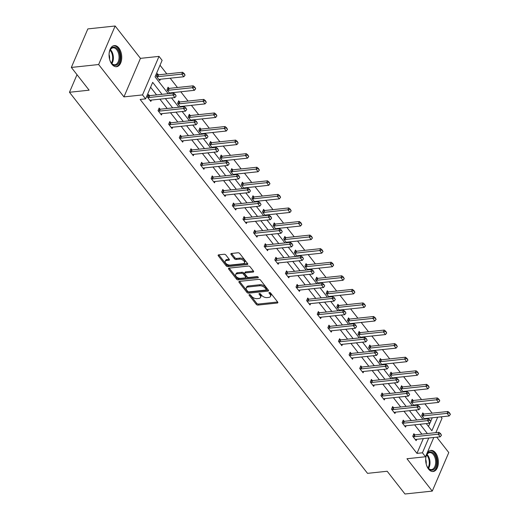 <?xml version="1.0" encoding="UTF-8"?>
<svg xmlns="http://www.w3.org/2000/svg" width="520" height="520" viewBox="0 0 520 520"><rect width="100%" height="100%" fill="white"/><g stroke="black" fill="none" stroke-linecap="round" stroke-linejoin="round"><path stroke-width="0.78" d="M249.444 294.593A0.936 0.52 -156.8 0 0 249.047 294.82A0.936 0.52 -156.8 0 0 249.158 295.269L256.256 304.343A1.339 0.741 -156.8 0 0 257.998 305.084L277.29 303.024A1.339 0.741 -156.8 0 0 277.849 302.699A1.339 0.741 -156.8 0 0 277.693 302.062L270.595 292.988A0.936 0.52 -156.8 0 0 269.38 292.468A0.936 0.52 -156.8 0 0 268.99 292.695A0.936 0.52 -156.8 0 0 269.1 293.144L270.017 294.32A4.277 2.373 -156.8 0 1 270.517 296.374A4.277 2.373 -156.8 0 1 268.723 297.421L267.118 297.589A4.277 2.373 -156.8 0 1 261.547 295.224L260.631 294.047A0.936 0.52 -156.8 0 0 259.409 293.534A0.936 0.52 -156.8 0 0 259.019 293.761A0.936 0.52 -156.8 0 0 259.129 294.209L260.046 295.38A4.277 2.373 -156.8 0 1 260.546 297.433A4.277 2.373 -156.8 0 1 258.752 298.48L257.147 298.649A4.277 2.373 -156.8 0 1 251.576 296.283L250.66 295.113A0.936 0.52 -156.8 0 0 249.444 294.593L249.158 295.269M118.878 48.016A10.621 6.279 -96.1 0 1 121.615 59.43A10.621 6.279 -96.1 0 1 116.526 66.703A10.621 6.279 -96.1 0 1 111.917 64.259A10.621 6.279 -96.1 0 1 109.181 52.845A10.621 6.279 -96.1 0 1 114.27 45.578A10.621 6.279 -96.1 0 1 118.878 48.016M435.5 452.835A10.621 6.279 -96.1 0 1 438.243 464.25A10.621 6.279 -96.1 0 1 433.147 471.517A10.621 6.279 -96.1 0 1 428.538 469.079A10.621 6.279 -96.1 0 1 425.802 457.659A10.621 6.279 -96.1 0 1 430.898 450.392A10.621 6.279 -96.1 0 1 435.5 452.835M115.148 26L98.638 64.532L123.942 96.889L140.459 58.357L115.148 26L87.848 28.905L71.338 67.438L89.128 90.181L69.472 92.274L367.523 473.35L387.179 471.257L404.969 494L432.269 491.094L448.779 452.562L436.748 437.177M71.338 67.438L98.638 64.532M225.849 255.002A1.339 0.741 -156.8 0 0 224.107 254.261L218.692 254.833A1.339 0.741 -156.8 0 0 218.133 255.164A1.339 0.741 -156.8 0 0 218.29 255.801L226.174 265.876A1.339 0.741 -156.8 0 0 227.91 266.617L247.208 264.563A1.339 0.741 -156.8 0 0 247.767 264.238A1.339 0.741 -156.8 0 0 247.611 263.594L239.727 253.519A1.339 0.741 -156.8 0 0 237.991 252.779L231.452 253.474A1.339 0.741 -156.8 0 0 230.893 253.806A1.339 0.741 -156.8 0 0 231.049 254.442L234.422 258.758A1.339 0.741 -156.8 0 0 236.158 259.493L239.401 259.149A3.575 1.982 -156.8 0 1 243.159 260.286A3.575 1.982 -156.8 0 1 244.472 262.841A3.575 1.982 -156.8 0 1 242.977 263.718L230.275 265.07A3.575 1.982 -156.8 0 1 226.512 263.939A3.575 1.982 -156.8 0 1 225.199 261.378A3.575 1.982 -156.8 0 1 226.701 260.5L228.819 260.28A1.339 0.741 -156.8 0 0 229.379 259.948A1.339 0.741 -156.8 0 0 229.222 259.311L225.849 255.002M433.784 437.489L425.522 456.755L406.959 458.738L432.269 491.094M425.522 456.755L422.428 452.803L428.76 438.022M162.032 94.328L152.678 82.361L145.607 98.865L140.147 99.45L416.969 453.382L422.428 452.803M145.607 98.865L142.506 94.913L159.023 56.381L162.117 60.34L155.044 76.843L168.201 93.672M123.942 96.889L142.506 94.913M239.467 281.385A1.339 0.741 -156.8 0 0 238.901 281.717A1.339 0.741 -156.8 0 0 239.057 282.353L246.942 292.428A1.339 0.741 -156.8 0 0 248.677 293.169L267.976 291.115A1.339 0.741 -156.8 0 0 268.534 290.791A1.339 0.741 -156.8 0 0 268.378 290.147L260.5 280.072A1.339 0.741 -156.8 0 0 258.758 279.331L239.467 281.385L239.057 282.353M229.171 268.099L237.003 278.115L236.555 279.156L228.677 269.081A1.339 0.741 -156.8 0 1 228.52 268.437A1.339 0.741 -156.8 0 1 229.08 268.112L248.372 266.058A1.339 0.741 -156.8 0 1 250.114 266.799L253.487 271.108L253.084 272.077A1.339 0.741 -156.8 0 0 253.643 271.752A1.339 0.741 -156.8 0 0 253.487 271.108M253.084 272.077L245.258 272.909A1.339 0.741 -156.8 0 0 244.699 273.234A1.339 0.741 -156.8 0 0 244.855 273.877L247.091 276.738A1.339 0.741 -156.8 0 0 248.827 277.478L256.978 276.608A0.936 0.52 -156.8 0 1 257.959 276.906A0.936 0.52 -156.8 0 1 258.303 277.576A0.936 0.52 -156.8 0 1 257.913 277.803L238.297 279.897A1.339 0.741 -156.8 0 1 236.555 279.156M77.005 74.692L69.472 92.274M170.697 93.405L170.95 92.814M169.845 93.496L166.966 89.817L168.083 87.217L169.006 88.394M191.925 120.542L192.172 119.951M191.067 120.634L188.194 116.955L189.312 114.355L190.236 115.538M213.148 147.68L213.401 147.095M212.297 147.771L209.417 144.092L210.535 141.492L211.458 142.675M234.377 174.817L234.624 174.233M233.519 174.909L230.646 171.236L231.764 168.63L232.687 169.812M255.6 201.955L255.853 201.37M254.748 202.046L251.875 198.374L252.987 195.767L253.91 196.95M276.829 229.099L277.082 228.508M275.971 229.183L273.097 225.511L274.216 222.905L275.139 224.088M298.051 256.236L298.305 255.645M297.2 256.328L294.327 252.649L295.438 250.049L296.368 251.225M319.28 283.374L319.534 282.783M318.428 283.465L315.549 279.786L316.667 277.186L317.59 278.369M340.509 310.512L340.756 309.927M339.651 310.603L336.778 306.923L337.89 304.324L338.819 305.507M361.731 337.649L361.985 337.064M360.88 337.74L358 334.068L359.119 331.461L360.041 332.644M382.96 364.787L383.207 364.201M382.103 364.878L379.229 361.205L380.348 358.599L381.271 359.781M404.183 391.931L404.437 391.339M403.332 392.022L400.459 388.343L401.57 385.736L402.493 386.919M425.412 419.068L425.666 418.476M424.554 419.159L421.681 415.48L422.799 412.88L423.722 414.057M428.5 426.472L430.222 422.454M430.807 421.103L432.231 417.781M432.166 413.173L424.885 403.858M421.551 399.601L414.271 390.293M410.943 386.029L403.663 376.721M400.329 372.463L393.049 363.155M389.714 358.891L382.434 349.583M379.1 345.325L371.82 336.018M368.491 331.753L361.205 322.445M357.877 318.182L350.597 308.874M347.262 304.616L339.982 295.308M336.648 291.044L329.368 281.736M326.034 277.478L318.753 268.171M315.425 263.906L308.146 254.599M304.811 250.341L297.531 241.026M294.197 236.769L286.917 227.461M283.582 223.197L276.302 213.889M272.968 209.631L265.688 200.323M262.36 196.06L255.08 186.752M251.745 182.494L244.465 173.186M241.131 168.922L233.85 159.614M230.516 155.35L223.236 146.042M219.908 141.785L212.622 132.477M209.294 128.213L202.014 118.905M198.679 114.647L191.399 105.339M188.065 101.075L180.785 91.767M177.45 87.51L170.17 78.195M166.842 73.938L160.024 65.221M414.798 405.496L415.051 404.911M413.946 405.587L411.067 401.915L412.185 399.308L413.107 400.491M393.569 378.359L393.822 377.767M392.717 378.45L389.844 374.771L390.956 372.171L391.885 373.353M372.346 351.221L372.6 350.63M371.495 351.312L368.615 347.633L369.733 345.033L370.656 346.209M351.117 324.084L351.371 323.492M350.266 324.175L347.393 320.495L348.504 317.896L349.427 319.072M329.894 296.94L330.148 296.355M329.036 297.031L326.163 293.358L327.281 290.752L328.204 291.935M308.666 269.802L308.919 269.217M307.814 269.893L304.935 266.221L306.053 263.614L306.976 264.797M287.443 242.665L287.69 242.08M286.585 242.756L283.712 239.083L284.83 236.477L285.753 237.66M266.214 215.527L266.468 214.936M265.363 215.618L262.483 211.939L263.601 209.339L264.524 210.522M244.985 188.389L245.239 187.798M244.133 188.481L241.261 184.802L242.372 182.202L243.302 183.378M223.763 161.252L224.016 160.66M222.911 161.343L220.031 157.664L221.15 155.058L222.072 156.24M202.534 134.108L202.787 133.523M201.682 134.199L198.809 130.526L199.921 127.92L200.844 129.103M181.311 106.971L181.565 106.385M180.453 107.062L177.58 103.389L178.698 100.783L179.621 101.966M158.392 74.828L157.469 73.645L156.358 76.252L159.757 80.6L160.335 79.248M440.96 416.851L442.039 418.229L435.857 432.653M140.459 58.357L159.023 56.381M426.25 423.592L431.866 430.775L437.691 417.196M171.535 97.929L178.815 107.237M182.15 111.501L189.43 120.809M192.764 125.067L200.044 134.375M203.372 138.638L210.659 147.947M213.987 152.204L221.267 161.512M224.601 165.776L231.881 175.084M235.216 179.348L242.495 188.656M245.83 192.914L253.11 202.222M256.438 206.486L263.718 215.794M267.053 220.051L274.333 229.359M277.667 233.623L284.947 242.931M288.281 247.189L295.562 256.503M298.896 260.761L306.176 270.069M309.504 274.333L316.784 283.641M320.119 287.898L327.399 297.206M330.733 301.47L338.013 310.778M341.348 315.036L348.628 324.344M351.956 328.608L359.242 337.916M362.57 342.179L369.85 351.488M373.185 355.745L380.465 365.053M383.799 369.317L391.079 378.625M394.413 382.882L401.694 392.191M405.022 396.454L412.301 405.762M415.636 410.02L422.916 419.334M427.362 433.557L420.082 424.249M416.748 419.991L409.468 410.683M406.133 406.419L398.853 397.111M395.525 392.847L388.245 383.539M384.911 379.281L377.631 369.974M374.296 365.709L367.016 356.401M363.682 352.144L356.401 342.836M353.074 338.572L345.787 329.264M342.459 325.007L335.179 315.692M331.844 311.435L324.565 302.127M321.23 297.863L313.95 288.555M310.615 284.297L303.336 274.989M300.007 270.725L292.728 261.417M289.393 257.159L282.113 247.852M278.779 243.588L271.499 234.28M268.164 230.016L260.884 220.708M257.55 216.45L250.269 207.142M246.942 202.878L239.661 193.57M236.327 189.312L229.047 180.005M225.713 175.74L218.433 166.433M215.098 162.175L207.818 152.861M204.49 148.603L197.203 139.295M193.875 135.031L186.596 125.723M183.261 121.466L175.981 112.158M172.647 107.894L165.367 98.585M421.902 434.142L414.622 424.834M411.288 420.57L404.007 411.262M400.673 406.998L393.393 397.69M390.065 393.432L382.785 384.124M379.45 379.86L372.171 370.552M368.836 366.294L361.556 356.987M358.222 352.723L350.942 343.415M347.613 339.157L340.327 329.843M336.999 325.585L329.719 316.277M326.385 312.013L319.105 302.705M315.77 298.447L308.49 289.139M305.156 284.875L297.875 275.567M294.548 271.31L287.267 262.002M283.933 257.738L276.653 248.43M273.319 244.166L266.038 234.858M262.704 230.6L255.424 221.292M252.089 217.029L244.81 207.721M241.482 203.463L234.202 194.155M230.867 189.891L223.587 180.583M220.253 176.326L212.972 167.011M209.638 162.754L202.358 153.446M199.03 149.181L191.744 139.874M188.416 135.616L181.136 126.308M177.801 122.044L170.521 112.736M167.186 108.478L159.906 99.171M156.572 94.906L150.585 87.249M416.969 453.382L423.3 438.607M151.411 100.074L150.833 101.426L147.427 97.078L148.544 94.471L149.468 95.654M162.019 113.64L161.441 114.992L158.041 110.643L159.159 108.043L160.082 109.22M172.633 127.212L172.055 128.564L168.656 124.215L169.767 121.609L170.697 122.791M183.248 140.784L182.669 142.136L179.27 137.781L180.381 135.18L181.305 136.363M193.863 154.349L193.284 155.701L189.878 151.352L190.996 148.746L191.919 149.929M204.477 167.921L203.892 169.273L200.493 164.924L201.611 162.318L202.534 163.501M215.085 181.487L214.506 182.839L211.107 178.49L212.225 175.89L213.148 177.067M225.7 195.058L225.121 196.411L221.722 192.062L222.833 189.456L223.763 190.639M236.314 208.624L235.736 209.976L232.33 205.628L233.447 203.028L234.37 204.211M246.928 222.196L246.35 223.548L242.944 219.2L244.062 216.593L244.985 217.776M257.543 235.768L256.958 237.12L253.558 232.765L254.677 230.165L255.6 231.348M268.151 249.333L267.572 250.686L264.173 246.337L265.291 243.737L266.214 244.914M278.766 262.906L278.187 264.257L274.788 259.909L275.899 257.303L276.822 258.486M289.38 276.471L288.802 277.823L285.396 273.475L286.514 270.875L287.437 272.051M299.995 290.043L299.416 291.395L296.01 287.047L297.128 284.44L298.051 285.623M310.603 303.615L310.024 304.967L306.625 300.612L307.743 298.012L308.666 299.195M321.217 317.181L320.639 318.533L317.239 314.184L318.351 311.578L319.28 312.761M331.832 330.752L331.253 332.105L327.853 327.756L328.965 325.15L329.888 326.333M342.446 344.318L341.868 345.67L338.462 341.322L339.579 338.722L340.503 339.898M353.06 357.89L352.476 359.242L349.076 354.894L350.194 352.287L351.117 353.47M363.668 371.456L363.09 372.808L359.691 368.459L360.809 365.859L361.731 367.042M374.283 385.028L373.704 386.38L370.305 382.031L371.416 379.425L372.34 380.607M384.897 398.6L384.319 399.951L380.913 395.597L382.031 392.997L382.954 394.179M395.512 412.165L394.934 413.517L391.528 409.168L392.646 406.569L393.569 407.745M406.12 425.737L405.541 427.089L402.142 422.74L403.26 420.134L404.183 421.317M416.735 439.303L416.156 440.654L412.757 436.306L413.868 433.706L414.798 434.882M260.546 297.433L260.995 296.394A4.277 2.373 -156.8 0 0 260.494 294.339L260.046 295.38M259.903 293.586L260.494 294.339M270.517 296.374L270.966 295.328A4.277 2.373 -156.8 0 0 270.459 293.28L270.017 294.32M269.874 292.526L270.459 293.28M249.931 294.645L256.704 303.303A1.339 0.741 -156.8 0 0 258.44 304.038L277.641 301.997M239.558 281.378L247.383 291.389A1.339 0.741 -156.8 0 0 249.125 292.13L268.327 290.082M247.708 291.33A0.936 0.52 -156.8 0 0 248.924 291.85L265.856 290.043A0.936 0.52 -156.8 0 0 266.253 289.815A0.936 0.52 -156.8 0 0 266.142 289.367L265.174 288.132A4.277 2.373 -156.8 0 0 259.61 285.766L248.034 286.995A4.277 2.373 -156.8 0 0 246.233 288.041A4.277 2.373 -156.8 0 0 246.74 290.095L247.708 291.33M266.253 289.815L266.695 288.776A0.936 0.52 -156.8 0 0 266.591 288.327L266.142 289.367M246.233 288.041L246.681 287.001A4.277 2.373 -156.8 0 1 248.475 285.954L260.052 284.719A4.277 2.373 -156.8 0 1 265.623 287.092L266.591 288.327M253.435 271.043L245.7 271.869A1.339 0.741 -156.8 0 0 245.141 272.194L244.699 273.234M257.829 276.822L238.739 278.85L238.297 279.897M237.139 273.774A3.575 1.982 -156.8 0 0 235.638 274.651A3.575 1.982 -156.8 0 0 236.951 277.212A3.575 1.982 -156.8 0 0 240.708 278.343L245.186 277.869A1.339 0.741 -156.8 0 0 245.745 277.537A1.339 0.741 -156.8 0 0 245.589 276.9L243.353 274.04A1.339 0.741 -156.8 0 0 241.612 273.299L237.139 273.774L237.582 272.733A3.575 1.982 -156.8 0 0 236.087 273.611L235.638 274.651M245.745 277.537L246.194 276.497A1.339 0.741 -156.8 0 0 246.038 275.853L245.589 276.9M237.582 272.733L242.06 272.259A1.339 0.741 -156.8 0 1 243.796 272.994L246.038 275.853M237.003 278.115A1.339 0.741 -156.8 0 0 238.739 278.85M225.199 261.378L225.647 260.338A3.575 1.982 -156.8 0 1 227.149 259.461L229.171 259.246M244.472 262.841L244.92 261.8A3.575 1.982 -156.8 0 0 243.607 259.24A3.575 1.982 -156.8 0 0 239.85 258.108L239.401 259.149M231.543 253.468L234.864 257.712A1.339 0.741 -156.8 0 0 236.607 258.453L239.85 258.108M218.79 254.826L226.616 264.836A1.339 0.741 -156.8 0 0 228.358 265.577L247.559 263.53M424.313 418.841L424.827 418.613A1.365 0.754 23.2 0 1 425.126 418.535L449.15 415.974L447.109 413.368L423.085 415.928A1.365 0.754 23.2 0 1 422.721 415.922L421.954 415.825M449.378 413.088L450.398 414.394L449.507 412.776L447.109 413.368L447.915 411.496L423.891 414.05A1.365 0.754 23.2 0 1 423.527 414.043L422.357 413.901M449.15 415.974L450.398 414.394M449.507 412.776L447.915 411.496M441.467 435.221L440.583 433.602L441.467 435.221L440.226 436.807L416.201 439.361A1.365 0.754 -156.8 0 0 415.903 439.439L415.382 439.673M413.023 436.651L413.797 436.748A1.365 0.754 -156.8 0 0 414.161 436.755L438.185 434.194L438.984 432.322L440.583 433.602M413.433 434.726L414.603 434.87A1.365 0.754 -156.8 0 0 414.96 434.876L438.984 432.322M440.226 436.807L438.185 434.194L440.447 433.914M413.699 405.275L414.213 405.041A1.365 0.754 23.2 0 1 414.512 404.963L438.536 402.409L436.495 399.796L412.471 402.356A1.365 0.754 23.2 0 1 412.113 402.35L411.34 402.259M438.763 399.516L439.784 400.822L438.893 399.204L436.495 399.796L437.3 397.924L413.276 400.485A1.365 0.754 23.2 0 1 412.913 400.478L411.743 400.335M438.536 402.409L439.784 400.822M438.893 399.204L437.3 397.924M403.084 391.703L403.604 391.476A1.365 0.754 23.2 0 1 403.904 391.397L427.928 388.837L425.887 386.23L401.863 388.785A1.365 0.754 23.2 0 1 401.499 388.785L400.725 388.687M428.149 385.95L429.169 387.25L428.285 385.638L425.887 386.23L426.686 384.351L402.662 386.913A1.365 0.754 23.2 0 1 402.298 386.906L401.135 386.763M427.928 388.837L429.169 387.25M428.285 385.638L426.686 384.351M430.853 421.649L429.969 420.03L430.853 421.649L429.611 423.235L405.587 425.796A1.365 0.754 -156.8 0 0 405.288 425.867L404.775 426.101M402.409 423.085L403.182 423.176A1.365 0.754 -156.8 0 0 403.546 423.183L427.57 420.628L428.376 418.75L429.969 420.03M402.818 421.161L403.988 421.304A1.365 0.754 -156.8 0 0 404.352 421.31L428.376 418.75M429.611 423.235L427.57 420.628L429.832 420.342M420.245 408.083L419.354 406.465L420.245 408.083L418.997 409.663L394.973 412.224A1.365 0.754 -156.8 0 0 394.674 412.301L394.16 412.529M391.8 409.513L392.568 409.611A1.365 0.754 -156.8 0 0 392.932 409.617L416.956 407.056L417.762 405.184L419.354 406.465M392.204 407.589L393.374 407.732A1.365 0.754 -156.8 0 0 393.738 407.738L417.762 405.184M418.997 409.663L416.956 407.056L419.224 406.776M425.692 458.933A9.191 5.434 -96.1 0 1 426.524 455.254A9.191 5.434 -96.1 0 1 432.841 452.719A9.191 5.434 -96.1 0 1 436.631 462.618A9.191 5.434 -96.1 0 1 433.459 469.742A9.191 5.434 -96.1 0 1 427.843 467.682A9.191 5.434 -96.1 0 1 426.263 464.262M427.694 467.46A8.508 5.031 83.9 0 0 431.503 469.567A8.508 5.031 83.9 0 0 435.682 462.56A8.508 5.031 83.9 0 0 429.702 452.641A8.508 5.031 83.9 0 0 426.419 455.507M426.166 463.899A6.058 3.582 83.9 0 0 426.244 462.988A6.058 3.582 83.9 0 0 425.678 459.31M432.419 471.523A10.556 6.24 83.9 0 0 437.444 462.852A10.556 6.24 83.9 0 0 430.183 450.541M109.07 54.113A9.191 5.434 -96.1 0 1 109.895 50.44A9.191 5.434 -96.1 0 1 116.213 47.898A9.191 5.434 -96.1 0 1 120.01 57.798A9.191 5.434 -96.1 0 1 116.838 64.928A9.191 5.434 -96.1 0 1 111.222 62.868A9.191 5.434 -96.1 0 1 109.635 59.449M111.072 62.641A8.508 5.031 83.9 0 0 114.881 64.753A8.508 5.031 83.9 0 0 119.054 57.746A8.508 5.031 83.9 0 0 113.074 47.827A8.508 5.031 83.9 0 0 109.798 50.687M109.544 59.085A6.058 3.582 83.9 0 0 109.623 58.175A6.058 3.582 83.9 0 0 109.057 54.489M115.791 66.703A10.556 6.24 83.9 0 0 120.822 58.032A10.556 6.24 83.9 0 0 113.555 45.721M392.47 378.137L392.99 377.904A1.365 0.754 23.2 0 1 393.289 377.825L417.313 375.271L415.272 372.658L391.248 375.219A1.365 0.754 23.2 0 1 390.884 375.213L390.111 375.115M417.534 372.379L418.554 373.685L417.671 372.067L415.272 372.658L416.072 370.786L392.048 373.341A1.365 0.754 23.2 0 1 391.69 373.341L390.52 373.197M417.313 375.271L418.554 373.685M417.671 372.067L416.072 370.786M409.63 394.511L408.746 392.893L409.63 394.511L408.388 396.097L384.365 398.651A1.365 0.754 -156.8 0 0 384.066 398.729L383.546 398.964M381.186 395.947L381.959 396.038A1.365 0.754 -156.8 0 0 382.324 396.045L406.348 393.484L407.147 391.612L408.746 392.893M381.596 394.024L382.759 394.166A1.365 0.754 -156.8 0 0 383.123 394.173L407.147 391.612M408.388 396.097L406.348 393.484L408.61 393.204M381.862 364.566L382.375 364.332A1.365 0.754 23.2 0 1 382.675 364.26L406.699 361.699L404.657 359.093L380.634 361.647A1.365 0.754 23.2 0 1 380.269 361.641L379.496 361.55M406.919 358.813L407.94 360.113L407.056 358.501L404.657 359.093L405.464 357.214L381.44 359.775A1.365 0.754 23.2 0 1 381.075 359.769L379.906 359.625M406.699 361.699L407.94 360.113M407.056 358.501L405.464 357.214M399.016 380.939L398.132 379.327L399.016 380.939L397.774 382.525L373.75 385.086A1.365 0.754 -156.8 0 0 373.451 385.164L372.931 385.392M370.572 382.375L371.345 382.466A1.365 0.754 -156.8 0 0 371.709 382.473L395.733 379.918L396.532 378.04L398.132 379.327M370.981 380.451L372.144 380.594A1.365 0.754 -156.8 0 0 372.509 380.601L396.532 378.04M397.774 382.525L395.733 379.918L397.995 379.639M371.248 350.994L371.761 350.766A1.365 0.754 23.2 0 1 372.06 350.688L396.084 348.127L394.043 345.521L370.019 348.082A1.365 0.754 23.2 0 1 369.655 348.075L368.888 347.978M396.312 345.241L397.332 346.548L396.442 344.929L394.043 345.521L394.849 343.649L370.825 346.203A1.365 0.754 23.2 0 1 370.461 346.197L369.291 346.053M396.084 348.127L397.332 346.548M396.442 344.929L394.849 343.649M388.401 367.374L387.517 365.755L388.401 367.374L387.16 368.959L363.135 371.514A1.365 0.754 -156.8 0 0 362.837 371.592L362.317 371.826M359.957 368.803L360.731 368.901A1.365 0.754 -156.8 0 0 361.094 368.907L385.119 366.347L385.925 364.475L387.517 365.755M360.366 366.886L361.537 367.029A1.365 0.754 -156.8 0 0 361.901 367.029L385.925 364.475M387.16 368.959L385.119 366.347L387.381 366.067M360.633 337.428L361.147 337.194A1.365 0.754 23.2 0 1 361.446 337.123L385.469 334.562L383.428 331.949L359.404 334.51A1.365 0.754 23.2 0 1 359.047 334.503L358.274 334.412M385.697 331.669L386.718 332.976L385.827 331.357L383.428 331.949L384.235 330.077L360.21 332.637A1.365 0.754 23.2 0 1 359.847 332.631L358.676 332.488M385.469 334.562L386.718 332.976M385.827 331.357L384.235 330.077M377.793 353.801L376.903 352.183L377.793 353.801L376.545 355.387L352.521 357.949A1.365 0.754 -156.8 0 0 352.222 358.02L351.709 358.254M349.349 355.238L350.116 355.329A1.365 0.754 -156.8 0 0 350.48 355.335L374.504 352.781L375.31 350.903L376.903 352.183M349.752 353.314L350.922 353.457A1.365 0.754 -156.8 0 0 351.286 353.464L375.31 350.903M376.545 355.387L374.504 352.781L376.772 352.501M350.019 323.856L350.538 323.628A1.365 0.754 23.2 0 1 350.838 323.55L374.862 320.99L372.821 318.383L348.797 320.938A1.365 0.754 23.2 0 1 348.433 320.938L347.659 320.84M375.082 318.103L376.103 319.41L375.219 317.792L372.821 318.383L373.62 316.505L349.596 319.065A1.365 0.754 23.2 0 1 349.232 319.059L348.069 318.916M374.862 320.99L376.103 319.41M375.219 317.792L373.62 316.505M367.178 340.236L366.288 338.618L367.178 340.236L365.931 341.816L341.906 344.376A1.365 0.754 -156.8 0 0 341.607 344.454L341.094 344.682M338.735 341.666L339.508 341.763A1.365 0.754 -156.8 0 0 339.865 341.77L363.89 339.209L364.696 337.337L366.288 338.618M339.137 339.742L340.308 339.885A1.365 0.754 -156.8 0 0 340.672 339.892L364.696 337.337M365.931 341.816L363.89 339.209L366.158 338.929M339.404 310.291L339.924 310.057A1.365 0.754 23.2 0 1 340.223 309.978L364.247 307.424L362.206 304.811L338.182 307.372A1.365 0.754 23.2 0 1 337.818 307.365L337.044 307.268M364.468 304.531L365.488 305.838L364.604 304.219L362.206 304.811L363.012 302.939L338.981 305.5A1.365 0.754 23.2 0 1 338.624 305.494L337.454 305.351M364.247 307.424L365.488 305.838M364.604 304.219L363.012 302.939M356.564 326.664L355.68 325.046L356.564 326.664L355.322 328.25L331.298 330.805A1.365 0.754 -156.8 0 0 331 330.882L330.48 331.117M328.12 328.101L328.894 328.192A1.365 0.754 -156.8 0 0 329.257 328.198L353.281 325.637L354.081 323.765L355.68 325.046M328.53 326.177L329.693 326.32A1.365 0.754 -156.8 0 0 330.057 326.326L354.081 323.765M355.322 328.25L353.281 325.637L355.543 325.358M328.796 296.719L329.31 296.485A1.365 0.754 23.2 0 1 329.608 296.413L353.632 293.852L351.591 291.245L327.567 293.8A1.365 0.754 23.2 0 1 327.204 293.793L326.437 293.703M353.86 290.966L354.881 292.266L353.99 290.654L351.591 291.245L352.397 289.367L328.374 291.928A1.365 0.754 23.2 0 1 328.01 291.922L326.839 291.779M353.632 293.852L354.881 292.266M353.99 290.654L352.397 289.367M318.182 283.153L318.695 282.919A1.365 0.754 23.2 0 1 318.994 282.841L343.018 280.286L340.977 277.673L316.953 280.235A1.365 0.754 23.2 0 1 316.596 280.228L315.822 280.131M343.246 277.394L344.266 278.7L343.375 277.082L340.977 277.673L341.783 275.802L317.759 278.356A1.365 0.754 23.2 0 1 317.395 278.35L316.225 278.207M343.018 280.286L344.266 278.7M343.375 277.082L341.783 275.802M307.567 269.581L308.087 269.347A1.365 0.754 23.2 0 1 308.386 269.276L332.41 266.714L330.369 264.108L306.345 266.663A1.365 0.754 23.2 0 1 305.981 266.656L305.208 266.565M332.631 263.822L333.651 265.128L332.767 263.51L330.369 264.108L331.168 262.23L307.144 264.791A1.365 0.754 23.2 0 1 306.781 264.784L305.617 264.641M332.41 266.714L333.651 265.128M332.767 263.51L331.168 262.23M296.953 256.009L297.472 255.781A1.365 0.754 23.2 0 1 297.772 255.703L321.796 253.143L319.755 250.536L295.731 253.097A1.365 0.754 23.2 0 1 295.367 253.091L294.593 252.993M322.017 250.257L323.037 251.563L322.153 249.945L319.755 250.536L320.554 248.664L296.53 251.219A1.365 0.754 23.2 0 1 296.173 251.212L295.002 251.069M321.796 253.143L323.037 251.563M322.153 249.945L320.554 248.664M286.344 242.444L286.858 242.209A1.365 0.754 23.2 0 1 287.157 242.131L311.181 239.577L309.14 236.964L285.116 239.525A1.365 0.754 23.2 0 1 284.752 239.519L283.978 239.428M311.402 236.685L312.423 237.991L311.538 236.373L309.14 236.964L309.946 235.092L285.922 237.653A1.365 0.754 23.2 0 1 285.558 237.647L284.388 237.504M311.181 239.577L312.423 237.991M311.538 236.373L309.946 235.092M275.73 228.872L276.244 228.644A1.365 0.754 23.2 0 1 276.543 228.566L300.567 226.005L298.526 223.399L274.502 225.953A1.365 0.754 23.2 0 1 274.137 225.953L273.37 225.856M300.794 223.119L301.815 224.419L300.924 222.807L298.526 223.399L299.332 221.52L275.308 224.081A1.365 0.754 23.2 0 1 274.944 224.075L273.774 223.931M300.567 226.005L301.815 224.419M300.924 222.807L299.332 221.52M265.115 215.306L265.629 215.072A1.365 0.754 23.2 0 1 265.928 214.994L289.952 212.44L287.911 209.827L263.887 212.388A1.365 0.754 23.2 0 1 263.53 212.381L262.756 212.284M290.18 209.547L291.2 210.853L290.31 209.235L287.911 209.827L288.717 207.955L264.693 210.509A1.365 0.754 23.2 0 1 264.329 210.509L263.159 210.366M289.952 212.44L291.2 210.853M290.31 209.235L288.717 207.955M254.501 201.734L255.021 201.5A1.365 0.754 23.2 0 1 255.32 201.428L279.344 198.868L277.303 196.261L253.279 198.816A1.365 0.754 23.2 0 1 252.915 198.809L252.142 198.718M279.565 195.982L280.586 197.281L279.702 195.663L277.303 196.261L278.103 194.383L254.078 196.944A1.365 0.754 23.2 0 1 253.714 196.937L252.551 196.794M279.344 198.868L280.586 197.281M279.702 195.663L278.103 194.383M243.886 188.162L244.406 187.935A1.365 0.754 23.2 0 1 244.706 187.857L268.73 185.296L266.689 182.689L242.665 185.25A1.365 0.754 23.2 0 1 242.3 185.244L241.527 185.146M268.95 182.41L269.971 183.716L269.087 182.097L266.689 182.689L267.488 180.817L243.464 183.372A1.365 0.754 23.2 0 1 243.107 183.365L241.936 183.222M268.73 185.296L269.971 183.716M269.087 182.097L267.488 180.817M233.279 174.597L233.792 174.363A1.365 0.754 23.2 0 1 234.091 174.291L258.115 171.73L256.074 169.117L232.05 171.678A1.365 0.754 23.2 0 1 231.686 171.672L230.912 171.581M258.336 168.838L259.356 170.144L258.472 168.525L256.074 169.117L256.88 167.245L232.856 169.806A1.365 0.754 23.2 0 1 232.492 169.8L231.322 169.656M258.115 171.73L259.356 170.144M258.472 168.525L256.88 167.245M345.95 313.099L345.066 311.48L345.95 313.099L344.708 314.678L320.684 317.239A1.365 0.754 -156.8 0 0 320.385 317.317L319.865 317.544M317.506 314.529L318.279 314.626A1.365 0.754 -156.8 0 0 318.643 314.626L342.667 312.072L343.466 310.193L345.066 311.48M317.915 312.605L319.085 312.748A1.365 0.754 -156.8 0 0 319.442 312.754L343.466 310.193M344.708 314.678L342.667 312.072L344.929 311.792M335.335 299.526L334.451 297.908L335.335 299.526L334.094 301.113L310.07 303.667A1.365 0.754 -156.8 0 0 309.771 303.745L309.257 303.979M306.891 300.957L307.664 301.054A1.365 0.754 -156.8 0 0 308.029 301.061L332.053 298.5L332.859 296.627L334.451 297.908M307.3 299.039L308.471 299.182A1.365 0.754 -156.8 0 0 308.834 299.182L332.859 296.627M334.094 301.113L332.053 298.5L334.315 298.22M324.727 285.954L323.837 284.343L324.727 285.954L323.479 287.541L299.455 290.101A1.365 0.754 -156.8 0 0 299.156 290.173L298.642 290.407M296.283 287.391L297.05 287.482A1.365 0.754 -156.8 0 0 297.414 287.489L321.438 284.934L322.244 283.056L323.837 284.343M296.686 285.467L297.856 285.61A1.365 0.754 -156.8 0 0 298.22 285.617L322.244 283.056M323.479 287.541L321.438 284.934L323.707 284.655M314.113 272.389L313.222 270.771L314.113 272.389L312.865 273.975L288.841 276.53A1.365 0.754 -156.8 0 0 288.542 276.608L288.028 276.842M285.668 273.819L286.442 273.917A1.365 0.754 -156.8 0 0 286.8 273.923L310.824 271.362L311.63 269.49L313.222 270.771M286.072 271.895L287.242 272.038A1.365 0.754 -156.8 0 0 287.606 272.044L311.63 269.49M312.865 273.975L310.824 271.362L313.092 271.083M303.498 258.817L302.614 257.199L303.498 258.817L302.257 260.403L278.233 262.964A1.365 0.754 -156.8 0 0 277.933 263.036L277.413 263.269M275.054 260.253L275.828 260.344A1.365 0.754 -156.8 0 0 276.192 260.351L300.216 257.797L301.015 255.918L302.614 257.199M275.464 258.329L276.627 258.472A1.365 0.754 -156.8 0 0 276.991 258.479L301.015 255.918M302.257 260.403L300.216 257.797L302.478 257.511M292.883 245.252L292 243.633L292.883 245.252L291.642 246.831L267.618 249.392A1.365 0.754 -156.8 0 0 267.319 249.47L266.799 249.697M264.44 246.681L265.213 246.779A1.365 0.754 -156.8 0 0 265.577 246.786L289.601 244.225L290.407 242.353L292 243.633M264.849 244.758L266.019 244.9A1.365 0.754 -156.8 0 0 266.383 244.907L290.407 242.353M291.642 246.831L289.601 244.225L291.863 243.945M282.276 231.68L281.385 230.061L282.276 231.68L281.028 233.266L257.003 235.82A1.365 0.754 -156.8 0 0 256.704 235.898L256.191 236.132M253.832 233.116L254.599 233.207A1.365 0.754 -156.8 0 0 254.963 233.214L278.986 230.653L279.793 228.781L281.385 230.061M254.234 231.192L255.405 231.335A1.365 0.754 -156.8 0 0 255.769 231.342L279.793 228.781M281.028 233.266L278.986 230.653L281.255 230.373M271.661 218.108L270.771 216.495L271.661 218.108L270.413 219.694L246.389 222.255A1.365 0.754 -156.8 0 0 246.09 222.333L245.577 222.56M243.217 219.544L243.99 219.635A1.365 0.754 -156.8 0 0 244.348 219.642L268.372 217.087L269.178 215.208L270.771 216.495M243.62 217.62L244.79 217.763A1.365 0.754 -156.8 0 0 245.154 217.769L269.178 215.208M270.413 219.694L268.372 217.087L270.641 216.808M261.047 204.542L260.163 202.924L261.047 204.542L259.805 206.128L235.781 208.683A1.365 0.754 -156.8 0 0 235.482 208.761L234.962 208.994M232.603 205.972L233.376 206.069A1.365 0.754 -156.8 0 0 233.74 206.076L257.764 203.515L258.564 201.643L260.163 202.924M233.012 204.055L234.175 204.197A1.365 0.754 -156.8 0 0 234.54 204.197L258.564 201.643M259.805 206.128L257.764 203.515L260.026 203.236M250.432 190.97L249.548 189.352L250.432 190.97L249.191 192.556L225.167 195.117A1.365 0.754 -156.8 0 0 224.868 195.189L224.347 195.422M221.988 192.406L222.761 192.498A1.365 0.754 -156.8 0 0 223.125 192.504L247.15 189.95L247.949 188.071L249.548 189.352M222.397 190.483L223.567 190.625A1.365 0.754 -156.8 0 0 223.925 190.632L247.949 188.071M249.191 192.556L247.15 189.95L249.411 189.67M222.664 161.024L223.178 160.797A1.365 0.754 23.2 0 1 223.477 160.719L247.5 158.158L245.459 155.552L221.436 158.106A1.365 0.754 23.2 0 1 221.072 158.106L220.305 158.008M247.728 155.272L248.749 156.578L247.858 154.96L245.459 155.552L246.266 153.673L222.242 156.234A1.365 0.754 23.2 0 1 221.878 156.227L220.708 156.084M247.5 158.158L248.749 156.578M247.858 154.96L246.266 153.673M239.817 177.405L238.933 175.786L239.817 177.405L238.576 178.984L214.552 181.545A1.365 0.754 -156.8 0 0 214.253 181.623L213.739 181.85M211.374 178.834L212.147 178.932A1.365 0.754 -156.8 0 0 212.511 178.939L236.535 176.378L237.341 174.506L238.933 175.786M211.783 176.911L212.953 177.053A1.365 0.754 -156.8 0 0 213.317 177.06L237.341 174.506M238.576 178.984L236.535 176.378L238.797 176.098M212.05 147.459L212.569 147.225A1.365 0.754 23.2 0 1 212.869 147.147L236.893 144.593L234.852 141.98L210.828 144.541A1.365 0.754 23.2 0 1 210.464 144.534L209.69 144.437M237.114 141.7L238.134 143.006L237.25 141.388L234.852 141.98L235.651 140.108L211.627 142.669A1.365 0.754 23.2 0 1 211.263 142.662L210.1 142.519M236.893 144.593L238.134 143.006M237.25 141.388L235.651 140.108M229.209 163.833L228.319 162.214L229.209 163.833L227.962 165.419L203.938 167.973A1.365 0.754 -156.8 0 0 203.639 168.051L203.125 168.285M200.766 165.269L201.533 165.36A1.365 0.754 -156.8 0 0 201.897 165.367L225.921 162.805L226.727 160.934L228.319 162.214M201.169 163.345L202.339 163.488A1.365 0.754 -156.8 0 0 202.703 163.495L226.727 160.934M227.962 165.419L225.921 162.805L228.189 162.526M201.435 133.887L201.955 133.653A1.365 0.754 23.2 0 1 202.254 133.582L226.278 131.02L224.237 128.414L200.213 130.969A1.365 0.754 23.2 0 1 199.849 130.962L199.076 130.871M226.499 128.135L227.519 129.435L226.636 127.823L224.237 128.414L225.036 126.535L201.013 129.097A1.365 0.754 23.2 0 1 200.649 129.09L199.485 128.947M226.278 131.02L227.519 129.435M226.636 127.823L225.036 126.535M218.595 150.267L217.705 148.649L218.595 150.267L217.347 151.847L193.323 154.407A1.365 0.754 -156.8 0 0 193.024 154.486L192.511 154.713M190.151 151.697L190.925 151.794A1.365 0.754 -156.8 0 0 191.282 151.794L215.306 149.24L216.112 147.362L217.705 148.649M190.554 149.773L191.724 149.916A1.365 0.754 -156.8 0 0 192.088 149.923L216.112 147.362M217.347 151.847L215.306 149.24L217.575 148.96M190.821 120.322L191.341 120.088A1.365 0.754 23.2 0 1 191.639 120.01L215.664 117.455L213.623 114.842L189.599 117.403A1.365 0.754 23.2 0 1 189.234 117.397L188.461 117.299M215.885 114.562L216.905 115.869L216.021 114.251L213.623 114.842L214.428 112.97L190.405 115.525A1.365 0.754 23.2 0 1 190.041 115.518L188.87 115.375M215.664 117.455L216.905 115.869M216.021 114.251L214.428 112.97M207.981 136.695L207.097 135.077L207.981 136.695L206.739 138.281L182.715 140.835A1.365 0.754 -156.8 0 0 182.416 140.913L181.896 141.148M179.536 138.125L180.31 138.222A1.365 0.754 -156.8 0 0 180.674 138.229L204.698 135.668L205.498 133.796L207.097 135.077M179.946 136.208L181.109 136.351A1.365 0.754 -156.8 0 0 181.474 136.351L205.498 133.796M206.739 138.281L204.698 135.668L206.96 135.388M180.213 106.749L180.726 106.516A1.365 0.754 23.2 0 1 181.025 106.444L205.049 103.883L203.008 101.276L178.984 103.831A1.365 0.754 23.2 0 1 178.62 103.825L177.853 103.734M205.276 100.991L206.297 102.297L205.406 100.678L203.008 101.276L203.814 99.398L179.79 101.959A1.365 0.754 23.2 0 1 179.426 101.953L178.256 101.809M205.049 103.883L206.297 102.297M205.406 100.678L203.814 99.398M197.366 123.123L196.482 121.511L197.366 123.123L196.125 124.709L172.1 127.27A1.365 0.754 -156.8 0 0 171.802 127.341L171.281 127.576M168.922 124.559L169.696 124.651A1.365 0.754 -156.8 0 0 170.06 124.657L194.083 122.103L194.883 120.224L196.482 121.511M169.332 122.635L170.502 122.778A1.365 0.754 -156.8 0 0 170.859 122.785L194.883 120.224M196.125 124.709L194.083 122.103L196.346 121.823M169.598 93.177L170.112 92.95A1.365 0.754 23.2 0 1 170.411 92.872L194.435 90.311L192.394 87.705L168.369 90.266A1.365 0.754 23.2 0 1 168.012 90.259L167.239 90.162M194.662 87.425L195.683 88.731L194.792 87.113L192.394 87.705L193.2 85.833L169.175 88.387A1.365 0.754 23.2 0 1 168.811 88.38L167.642 88.237M194.435 90.311L195.683 88.731M194.792 87.113L193.2 85.833M186.752 109.558L185.868 107.939L186.752 109.558L185.51 111.144L161.486 113.698A1.365 0.754 -156.8 0 0 161.187 113.776L160.673 114.01M158.308 110.987L159.081 111.085A1.365 0.754 -156.8 0 0 159.445 111.091L183.469 108.531L184.275 106.659L185.868 107.939M158.717 109.064L159.887 109.206A1.365 0.754 -156.8 0 0 160.251 109.213L184.275 106.659M185.51 111.144L183.469 108.531L185.731 108.251M158.984 79.612L159.504 79.378A1.365 0.754 23.2 0 1 159.803 79.3L183.827 76.745L181.786 74.133L157.762 76.694A1.365 0.754 23.2 0 1 157.398 76.687L156.624 76.596M184.047 73.853L185.068 75.159L184.184 73.541L181.786 74.133L182.585 72.261L158.561 74.822A1.365 0.754 23.2 0 1 158.197 74.815L157.034 74.672M183.827 76.745L185.068 75.159M184.184 73.541L182.585 72.261M176.144 95.986L175.253 94.367L176.144 95.986L174.895 97.572L150.872 100.133A1.365 0.754 -156.8 0 0 150.573 100.204L150.059 100.438M147.7 97.422L148.466 97.513A1.365 0.754 -156.8 0 0 148.831 97.52L172.855 94.959L173.661 93.087L175.253 94.367M148.102 95.498L149.273 95.641A1.365 0.754 -156.8 0 0 149.637 95.648L173.661 93.087M174.895 97.572L172.855 94.959L175.123 94.679M269.386 292.468L269.1 293.144M259.422 293.527L259.129 294.209M277.7 302.068L277.29 303.024M258.44 304.038L257.998 305.084M256.704 303.303L256.256 304.343M268.385 290.16L267.976 291.115M249.125 292.13L248.677 293.169M247.383 291.389L246.942 292.428M265.623 287.092L265.174 288.132M260.052 284.719L259.61 285.766M248.475 285.954L248.034 286.995M229.093 268.112L228.677 269.081M245.7 271.869L245.258 272.909M258.2 277.134L257.913 277.803M243.796 272.994L243.353 274.04M242.06 272.259L241.612 273.299M229.229 259.317L228.819 260.28M227.149 259.461L226.701 260.5M236.607 258.453L236.158 259.493M234.864 257.712L234.422 258.758M231.465 253.474L231.049 254.442M247.618 263.601L247.208 264.563M228.358 265.577L227.91 266.617M226.616 264.836L226.174 265.876M218.706 254.833L218.29 255.801M423.527 414.043L422.721 415.922M423.891 414.05L423.085 415.928M414.161 436.755L414.96 434.876M413.797 436.748L414.603 434.87M412.913 400.478L412.113 402.35M413.276 400.485L412.471 402.356M402.298 386.906L401.499 388.785M402.662 386.913L401.863 388.785M403.546 423.183L404.352 421.31M403.182 423.176L403.988 421.304M392.932 409.617L393.738 407.738M392.568 409.611L393.374 407.732M427.018 454.447A8.508 5.031 -96.1 0 1 429.988 463.164A8.508 5.031 -96.1 0 1 428.5 468.371M428.044 467.896A8.229 4.869 83.9 0 0 429.279 463.177A8.229 4.869 83.9 0 0 426.673 455.007M110.39 49.627A8.508 5.031 -96.1 0 1 113.367 58.35A8.508 5.031 -96.1 0 1 111.878 63.557M111.416 63.076A8.229 4.869 83.9 0 0 112.658 58.357A8.229 4.869 83.9 0 0 110.045 50.193M391.69 373.341L390.884 375.213M392.048 373.341L391.248 375.219M382.324 396.045L383.123 394.173M381.959 396.038L382.759 394.166M381.075 359.769L380.269 361.641M381.44 359.775L380.634 361.647M371.709 382.473L372.509 380.601M371.345 382.466L372.144 380.594M370.461 346.197L369.655 348.075M370.825 346.203L370.019 348.082M361.094 368.907L361.901 367.029M360.731 368.901L361.537 367.029M359.847 332.631L359.047 334.503M360.21 332.637L359.404 334.51M350.48 355.335L351.286 353.464M350.116 355.329L350.922 353.457M349.232 319.059L348.433 320.938M349.596 319.065L348.797 320.938M339.865 341.77L340.672 339.892M339.508 341.763L340.308 339.885M338.624 305.494L337.818 307.365M338.981 305.5L338.182 307.372M329.257 328.198L330.057 326.326M328.894 328.192L329.693 326.32M328.01 291.922L327.204 293.793M328.374 291.928L327.567 293.8M317.395 278.35L316.596 280.228M317.759 278.356L316.953 280.235M306.781 264.784L305.981 266.656M307.144 264.791L306.345 266.663M296.173 251.212L295.367 253.091M296.53 251.219L295.731 253.097M285.558 237.647L284.752 239.519M285.922 237.653L285.116 239.525M274.944 224.075L274.137 225.953M275.308 224.081L274.502 225.953M264.329 210.509L263.53 212.381M264.693 210.509L263.887 212.388M253.714 196.937L252.915 198.809M254.078 196.944L253.279 198.816M243.107 183.365L242.3 185.244M243.464 183.372L242.665 185.25M232.492 169.8L231.686 171.672M232.856 169.806L232.05 171.678M318.643 314.626L319.442 312.754M318.279 314.626L319.085 312.748M308.029 301.061L308.834 299.182M307.664 301.054L308.471 299.182M297.414 287.489L298.22 285.617M297.05 287.482L297.856 285.61M286.8 273.923L287.606 272.044M286.442 273.917L287.242 272.038M276.192 260.351L276.991 258.479M275.828 260.344L276.627 258.472M265.577 246.786L266.383 244.907M265.213 246.779L266.019 244.9M254.963 233.214L255.769 231.342M254.599 233.207L255.405 231.335M244.348 219.642L245.154 217.769M243.99 219.635L244.79 217.763M233.74 206.076L234.54 204.197M233.376 206.069L234.175 204.197M223.125 192.504L223.925 190.632M222.761 192.498L223.567 190.625M221.878 156.227L221.072 158.106M222.242 156.234L221.436 158.106M212.511 178.939L213.317 177.06M212.147 178.932L212.953 177.053M211.263 142.662L210.464 144.534M211.627 142.669L210.828 144.541M201.897 165.367L202.703 163.495M201.533 165.36L202.339 163.488M200.649 129.09L199.849 130.962M201.013 129.097L200.213 130.969M191.282 151.794L192.088 149.923M190.925 151.794L191.724 149.916M190.041 115.518L189.234 117.397M190.405 115.525L189.599 117.403M180.674 138.229L181.474 136.351M180.31 138.222L181.109 136.351M179.426 101.953L178.62 103.825M179.79 101.959L178.984 103.831M170.06 124.657L170.859 122.785M169.696 124.651L170.502 122.778M168.811 88.38L168.012 90.259M169.175 88.387L168.369 90.266M159.445 111.091L160.251 109.213M159.081 111.085L159.887 109.206M158.197 74.815L157.398 76.687M158.561 74.822L157.762 76.694M148.831 97.52L149.637 95.648M148.466 97.513L149.273 95.641"/></g></svg>
